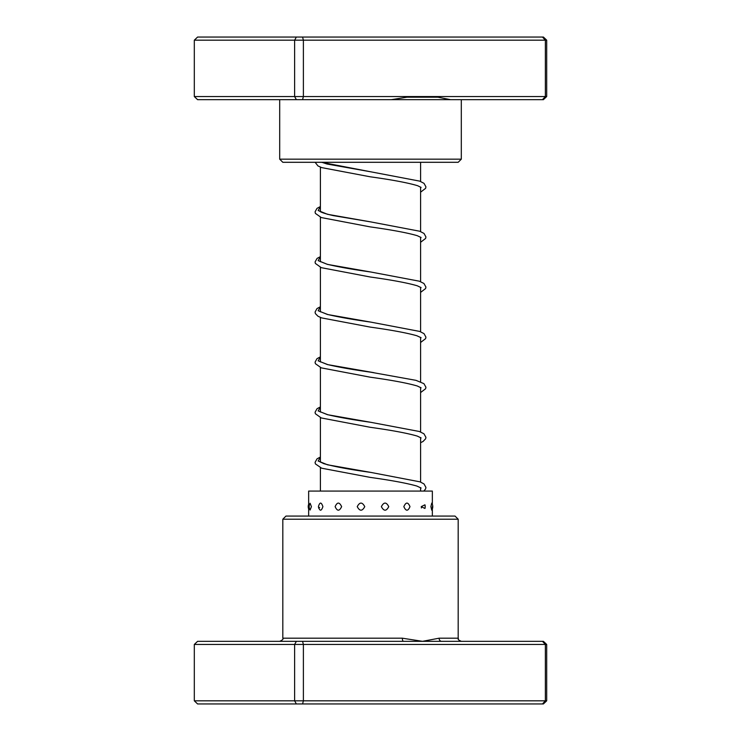 <?xml version="1.0" encoding="UTF-8"?>
<svg xmlns="http://www.w3.org/2000/svg" width="741" height="741" viewBox="0 0 741 741"><rect width="100%" height="100%" fill="white"/><g stroke="black" fill="none" stroke-linecap="round" stroke-linejoin="round"><path stroke-width="1.11" d="M420.601 491.079L420.601 487.652M420.601 482.076L420.601 437.551M420.601 431.975L420.601 387.45M420.601 381.874L420.601 337.35M420.601 331.773L420.601 287.249M420.601 281.673L420.601 237.148M420.601 231.572L420.601 187.056M420.601 181.471L420.601 162.298M320.399 491.079L320.399 467.719M320.399 462.143L320.399 417.618M320.399 412.042L320.399 367.527M320.399 361.941L320.399 317.426M320.399 311.841L320.399 267.325M320.399 261.749L320.399 217.224M320.399 211.648L320.399 167.123M282.821 519.209L285.961 516.079L455.039 516.079L458.179 519.209L282.821 519.209L282.821 638.196L402.344 638.196L422.518 641.326L439.098 638.196L458.179 638.196C459.198 639.224 456.104 638.937 461.31 641.326M546.691 644.457L194.309 644.457L197.597 641.326L543.403 641.326L546.691 644.457L546.691 700.819L543.403 703.95L197.597 703.95L194.309 700.819L546.691 700.819M194.309 644.457L194.309 700.819M296.372 641.326L294.622 644.457L294.622 700.819L296.372 703.95M302.569 641.326L303.384 644.457L303.384 700.819L302.569 703.95M542.458 641.326L545.367 644.457L545.367 700.819L542.458 703.95M403.484 641.326A3.131 1.139 90 0 1 402.344 638.196M441.543 641.326A3.131 2.445 90 0 1 439.098 638.196M424.945 508.474A6.576 6.576 0 0 0 425.204 506.64L424.945 504.806L421.231 506.64L424.945 508.474L425.195 506.64A6.576 6.576 0 0 0 424.945 504.806M431.734 503.093L430.901 506.64L431.734 510.178A6.576 6.576 0 0 0 431.734 503.093M311.415 506.64L310.108 503.232A6.576 6.576 0 0 0 310.108 510.049L311.415 506.64M322.9 506.64C321.298 501.916 319.806 501.916 318.408 506.64C319.806 511.355 321.298 511.355 322.9 506.64M341.629 506.64C339.397 501.916 337.229 501.916 335.136 506.64C337.238 511.355 339.406 511.355 341.629 506.64M364.757 506.64C362.229 501.916 359.718 501.916 357.236 506.64C359.728 511.355 362.238 511.355 364.757 506.64M388.756 506.64C386.32 501.916 383.857 501.916 381.365 506.64C383.866 511.355 386.33 511.355 388.756 506.64M409.977 506.64C408.004 501.916 405.957 501.916 403.836 506.64C405.957 511.355 408.004 511.355 409.977 506.64M432.346 504.315L432.346 491.079L308.654 491.079L308.654 516.079M542.458 99.674L545.367 96.543L546.691 96.543L543.403 99.674L296.372 99.674L294.622 96.543L545.367 96.543L545.367 40.181L194.309 40.181L194.309 96.543L294.622 96.543L294.622 40.181L296.372 37.05L543.403 37.05L546.691 40.181L545.367 40.181L542.458 37.05M450.584 99.674L434.522 96.543M461.31 159.167L458.179 162.298L282.821 162.298L279.69 159.167L461.31 159.167L461.31 99.674M296.372 99.674L197.597 99.674L194.309 96.543M546.691 96.543L546.691 40.181M302.569 99.674L303.384 96.543L303.384 40.181L302.569 37.05M194.309 40.181L197.597 37.05L296.372 37.05M411.051 96.543L391.276 99.674M319.917 461.763L323.734 463.616C333.617 466.497 349.27 469.424 370.695 472.387L327.531 464.802L318.158 461.013L320.399 457.216M319.917 411.672L327.8 414.719C338.378 417.229 352.67 419.749 370.657 422.287L327.522 414.701L318.158 410.912L320.399 407.124M373.918 372.677L327.522 364.6L318.158 360.811L320.399 357.023M319.917 311.47L327.8 314.517C338.396 317.028 352.697 319.556 370.704 322.094L327.531 314.508L318.158 310.711L320.399 306.922M319.917 261.369L327.022 264.213C337.553 266.788 352.105 269.372 370.667 271.984L327.522 264.407L318.158 260.61L320.399 256.821M319.917 211.268C319.714 210.815 318.491 212.222 333.274 215.612L370.648 221.883L327.522 214.306L318.158 210.509L320.399 206.72M321.872 162.298L327.013 164.011L370.695 171.792L321.437 162.298M405.336 97.191L439.478 97.191M458.179 519.209L458.179 638.196M282.821 638.196C283.544 639.057 282.497 640.104 279.69 641.326M320.399 457.021L317.065 458.818L315.073 462.365L315.388 463.885L321.659 468.201L370.268 477.399C391.341 480.325 406.883 483.206 416.896 486.059L421.083 488.032M320.399 406.92L317.065 408.717L315.073 412.265L315.36 413.719L321.261 417.952L370.231 427.298C391.73 430.271 407.42 433.207 417.303 436.097L421.083 437.931M320.399 356.829L316.972 358.7L315.073 362.173L315.388 363.683L321.27 367.86L370.241 377.197C391.72 380.17 407.411 383.106 417.294 385.996L421.083 387.83M319.917 361.562L327.791 364.618C338.378 367.128 352.67 369.648 370.667 372.186L415.979 380.337L423.935 383.671L425.927 387.219L425.612 388.738L420.601 392.573M320.399 306.718L316.972 308.589L315.073 312.072L315.388 313.591L317.991 316.25L321.659 317.898L370.278 327.105C391.341 330.023 406.874 332.913 416.887 335.756L421.083 337.729M320.399 256.627L317.065 258.424L315.073 261.971L315.36 263.416L321.261 267.658L370.241 276.995C391.739 279.978 407.43 282.905 417.303 285.794L421.083 287.628M320.399 206.526L316.972 208.397L315.073 211.87L315.388 213.389L321.27 217.558L370.231 226.894C391.72 229.877 407.411 232.804 417.294 235.694L421.083 237.528M315.11 162.298L317.991 165.947L321.668 167.605L370.268 176.803C392.137 179.822 407.939 182.805 417.665 185.722L421.083 187.427M423.796 491.079L425.612 488.94L425.927 487.421L424.028 483.947L420.054 481.854L370.695 472.387M420.601 442.673L423.009 441.506L425.64 438.765L425.927 437.32L423.935 433.772L419.295 431.475L370.657 422.287M420.601 342.472L425.612 338.637L425.927 337.118L424.028 333.645L419.684 331.422L370.704 322.094M420.601 292.371L425.603 288.536L425.927 287.017L423.935 283.47L419.295 281.182L370.667 271.984M420.601 242.27L425.612 238.435L425.927 236.916L424.028 233.443L419.684 231.22L370.648 221.883M420.601 192.169L425.612 188.334L425.927 186.825L424.028 183.351L419.684 181.119L370.695 171.792M319.621 507.455L318.556 507.974M308.654 504.315A6.576 6.576 0 0 0 308.654 508.965M432.346 516.079L432.346 506.64M421.379 507.974L421.379 506.64M279.69 159.167L279.69 99.674"/></g></svg>
